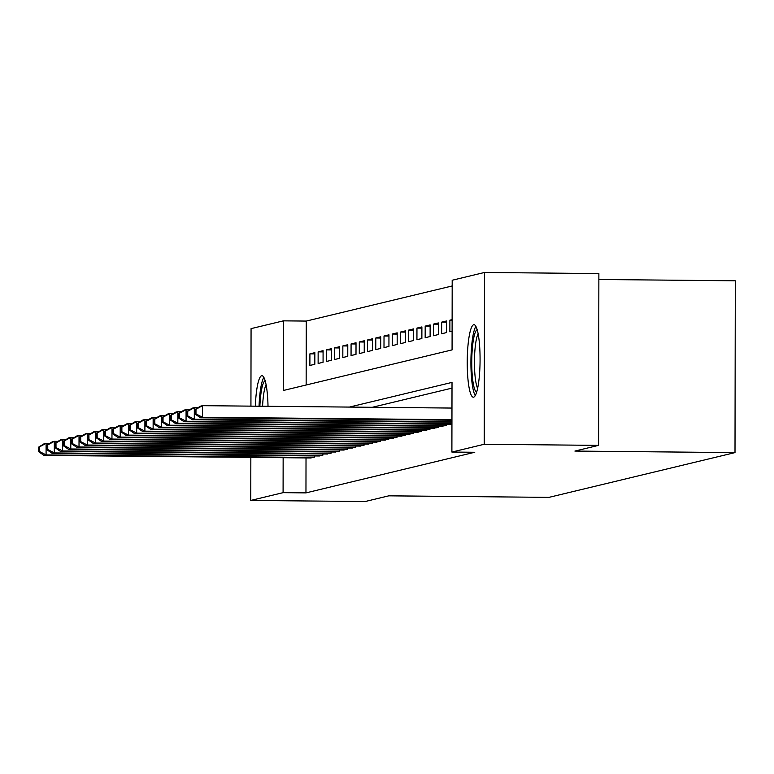 <?xml version="1.0" encoding="UTF-8"?>
<svg xmlns="http://www.w3.org/2000/svg" width="774" height="774" viewBox="0 0 774 774"><rect width="100%" height="100%" fill="white"/><g stroke="black" fill="none" stroke-linecap="round" stroke-linejoin="round"><path stroke-width="1.16" d="M473.591 397.168A36.252 6.415 90.5 0 1 473.311 397.197A36.252 6.415 90.5 0 1 467.235 361.69A36.252 6.415 90.5 0 1 473.717 324.732A36.252 6.415 90.5 0 1 474.007 324.693A36.252 6.415 90.5 0 1 480.074 360.2A36.252 6.415 90.5 0 1 473.591 397.168M255.343 406.176A36.252 6.415 90.5 0 1 261.689 375.738A36.252 6.415 90.5 0 1 261.97 375.709A36.252 6.415 90.5 0 1 268.017 406.302M598.863 279.482L735.3 280.798L735 452.606L548.911 497.372L388.8 495.834L365.135 501.533L250.766 500.439L250.844 457.395M250.931 406.137L251.066 328.631L283.39 320.852L283.265 390.502L452.074 349.896L452.19 280.246L484.514 272.467L484.214 444.276L451.89 452.055L452.016 382.395L349.422 407.076M452.18 285.964L306.262 321.075L283.39 320.852M484.214 444.276L598.573 445.369L598.873 273.561L484.514 272.467M449.704 424.287L451.939 424.113M441.47 426.271L446.414 425.439L446.414 424.258M433.237 428.245L438.181 427.422L438.181 426.232M425.003 430.228L429.947 429.406L429.947 428.216M416.77 432.211L421.714 431.379L421.714 430.199M408.537 434.195L413.48 433.363L413.48 432.182M400.303 436.168L405.247 435.346L405.247 434.156M392.07 438.152L397.004 437.329L397.014 436.139M383.836 440.135L388.771 439.303L388.78 438.123M375.603 442.118L380.537 441.286L380.547 440.106M367.369 444.092L372.304 443.27L372.304 442.08M359.136 446.076L364.07 445.253L364.07 444.063M350.893 448.059L355.837 447.227L355.837 446.047M342.659 450.042L347.603 449.21L347.603 448.03M334.426 452.016L339.37 451.194L339.37 450.004M326.193 453.999L331.137 453.177L331.137 451.987M317.959 455.983L322.903 455.151L322.903 453.97M314.844 353.892L309.91 353.844L314.854 352.654L314.825 364.264L309.89 365.454L309.91 353.844M323.077 351.909L318.143 351.86L323.087 350.68L323.068 362.28L318.124 363.47L318.143 351.86M331.311 349.935L326.376 349.887L331.32 348.697L331.301 360.307L326.357 361.497L326.376 349.887M339.554 347.952L334.61 347.903L339.554 346.713L339.534 358.323L334.591 359.513L334.61 347.903M347.787 345.968L342.843 345.92L347.787 344.73L347.768 356.34L342.824 357.53L342.843 345.92M356.021 343.985L351.077 343.937L356.021 342.756L356.001 354.357L351.057 355.547L351.077 343.937M364.254 342.011L359.31 341.963L364.254 340.773L364.235 352.383L359.291 353.573L359.31 341.963M372.488 340.028L367.544 339.979L372.488 338.789L372.468 350.399L367.524 351.589L367.544 339.979M380.721 338.044L375.787 337.996L380.721 336.806L380.702 348.416L375.758 349.606L375.787 337.996M388.954 336.061L384.02 336.013L388.954 334.832L388.935 346.433L384.001 347.623L384.02 336.013M397.188 334.087L392.254 334.039L397.188 332.849L397.168 344.459L392.234 345.649L392.254 334.039M405.421 332.104L400.487 332.056L405.421 330.866L405.402 342.476L400.468 343.666L400.487 332.056M413.655 330.121L408.72 330.072L413.655 328.882L413.635 340.492L408.701 341.682L408.72 330.072M421.888 328.137L416.954 328.089L421.898 326.909L421.869 338.509L416.934 339.699L416.954 328.089M430.121 326.164L425.187 326.115L430.131 324.925L430.112 336.535L425.168 337.716L425.187 326.115M438.365 324.18L433.421 324.132L438.365 322.942L438.345 334.552L433.401 335.742L433.421 324.132M446.598 322.197L441.654 322.148L446.598 320.958L446.579 332.568L441.635 333.758L441.654 322.148M452.122 320.194L449.887 320.165L452.122 319.633M306.262 321.075L306.146 384.997M449.887 320.165L449.868 331.775L452.103 331.243M306.02 457.927L305.962 492.883L474.762 452.268L451.89 452.055M452.006 388.122L372.294 407.298M309.726 457.966L314.67 457.134L314.67 455.954M598.573 445.369L574.898 451.068L735 452.606M305.962 492.883L283.091 492.661L250.766 500.439M283.149 457.705L283.091 492.661M38.71 447.082L38.7 451.726L39.522 451.532L39.532 446.888L38.71 447.082L44.041 443.802L46.101 443.308L46.082 454.918L313.228 457.482M39.522 451.532L46.082 454.918L44.021 455.412L311.167 457.976M39.532 446.888L46.101 443.308L49.797 443.347M38.7 451.726L44.021 455.412M259.88 406.224A31.376 5.553 90.5 0 1 265.163 380.702M266.101 384.659A29.054 5.137 -89.5 0 0 262.589 406.244M263.857 377.354A36.02 6.376 -89.5 0 0 259.048 406.215M476.6 392.263A31.376 5.553 90.5 0 1 472.479 377.809A31.376 5.553 90.5 0 1 477.2 329.695M478.129 333.642A29.054 5.137 -89.5 0 0 475.12 376.59A29.054 5.137 -89.5 0 0 477.606 388.325M475.894 326.347A36.02 6.376 -89.5 0 0 471.753 380.305A36.02 6.376 -89.5 0 0 475.226 395.582M46.943 445.098L46.933 449.742L47.756 449.549L47.765 444.905L46.943 445.098L52.274 441.828L54.335 441.325L54.315 452.935L321.462 455.499M47.756 449.549L54.315 452.935L52.255 453.429L319.401 455.992M47.765 444.905L54.335 441.325L58.031 441.364M46.933 449.742L52.255 453.429M55.177 443.125L55.167 447.759L55.989 447.566L55.999 442.922L55.177 443.125L60.507 439.845L62.568 439.351L62.549 450.961L329.695 453.516M55.989 447.566L62.549 450.961L60.488 451.455L327.634 454.019M55.999 442.922L62.568 439.351L66.274 439.38M55.167 447.759L60.488 451.455M63.41 441.141L63.4 445.785L64.223 445.582L64.232 440.938L63.41 441.141L68.751 437.861L70.802 437.368L70.782 448.978L337.928 451.542M64.223 445.582L70.782 448.978L68.722 449.471L335.868 452.035M64.232 440.938L70.802 437.368L74.507 437.407M63.4 445.785L68.722 449.471M71.643 439.158L71.634 443.802L72.456 443.608L72.466 438.964L71.643 439.158L76.984 435.878L79.035 435.385L79.016 446.995L346.162 449.559M72.456 443.608L79.016 446.995L76.965 447.488L344.101 450.052M72.466 438.964L79.035 435.385L82.741 435.423M71.634 443.802L76.965 447.488M79.877 437.175L79.867 441.819L80.699 441.625L80.699 436.981L79.877 437.175L85.217 433.904L87.269 433.401L87.249 445.011L354.395 447.575M80.699 441.625L87.249 445.011L85.198 445.505L352.334 448.069M80.699 436.981L87.269 433.401L90.974 433.44M79.867 441.819L85.198 445.505M88.11 435.201L88.101 439.835L88.933 439.642L88.933 434.998L88.11 435.201L93.451 431.921L95.512 431.428L95.483 443.038L362.629 445.592M88.933 439.642L95.483 443.038L93.431 443.531L360.568 446.095M88.933 434.998L95.512 431.428L99.207 431.457M88.101 439.835L93.431 443.531M96.344 433.217L96.344 437.861L97.166 437.658L97.176 433.014L96.344 433.217L101.684 429.938L103.745 429.444L103.726 441.054L370.862 443.618M97.166 437.658L103.726 441.054L101.665 441.548L368.811 444.112M97.176 433.014L103.745 429.444L107.441 429.483M96.344 437.861L101.665 441.548M104.577 431.234L104.577 435.878L105.399 435.685L105.409 431.041L104.577 431.234L109.918 427.954L111.978 427.461L111.959 439.071L379.096 441.635M105.399 435.685L111.959 439.071L109.898 439.564L377.044 442.128M105.409 431.041L111.978 427.461L115.674 427.5M104.577 435.878L109.898 439.564M112.82 429.251L112.811 433.895L113.633 433.701L113.643 429.057L112.82 429.251L118.151 425.981L120.212 425.477L120.193 437.087L387.329 439.651M113.633 433.701L120.193 437.087L118.132 437.581L385.278 440.145M113.643 429.057L120.212 425.477L123.908 425.516M112.811 433.895L118.132 437.581M121.054 427.277L121.044 431.911L121.866 431.718L121.876 427.074L121.054 427.277L126.385 423.997L128.445 423.504L128.426 435.114L395.572 437.668M121.866 431.718L128.426 435.114L126.365 435.607L393.511 438.171M121.876 427.074L128.445 423.504L132.141 423.533M121.044 431.911L126.365 435.607M129.287 425.294L129.277 429.938L130.1 429.734L130.109 425.09L129.287 425.294L134.618 422.014L136.679 421.52L136.659 433.13L403.805 435.694M130.1 429.734L136.659 433.13L134.599 433.624L401.745 436.188M130.109 425.09L136.679 421.52L140.375 421.559M129.277 429.938L134.599 433.624M137.52 423.31L137.511 427.954L138.333 427.751L138.343 423.117L137.52 423.31L142.851 420.03L144.912 419.537L144.893 431.147L412.039 433.711M138.333 427.751L144.893 431.147L142.832 431.64L409.978 434.204M138.343 423.117L144.912 419.537L148.608 419.576M137.511 427.954L142.832 431.64M145.754 421.327L145.744 425.971L146.567 425.777L146.576 421.133L145.754 421.327L151.085 418.057L153.146 417.554L153.126 429.164L420.272 431.728M146.567 425.777L153.126 429.164L151.065 429.657L418.212 432.221M146.576 421.133L153.146 417.554L156.841 417.592M145.744 425.971L151.065 429.657M153.987 419.353L153.978 423.988L154.8 423.794L154.81 419.15L153.987 419.353L159.318 416.073L161.379 415.58L161.36 427.18L428.506 429.744M154.8 423.794L161.36 427.18L159.299 427.683L426.445 430.247M154.81 419.15L161.379 415.58L165.085 415.609M153.978 423.988L159.299 427.683M162.221 417.37L162.211 422.014L163.033 421.811L163.043 417.167L162.221 417.37L167.552 414.09L169.612 413.597L169.593 425.207L436.739 427.77M163.033 421.811L169.593 425.207L167.532 425.7L434.678 428.264M163.043 417.167L169.612 413.597L173.318 413.635M162.211 422.014L167.532 425.7M170.454 415.386L170.444 420.03L171.267 419.827L171.277 415.193L170.454 415.386L175.795 412.107L177.846 411.613L177.827 423.223L444.973 425.787M171.267 419.827L177.827 423.223L175.766 423.717L442.912 426.281M171.277 415.193L177.846 411.613L181.551 411.652M170.444 420.03L175.766 423.717M178.688 413.403L178.678 418.047L179.5 417.854L179.51 413.21L178.688 413.403L184.028 410.133L186.079 409.63L186.06 421.24L451.939 423.794M179.5 417.854L186.06 421.24L184.009 421.733L451.145 424.297M179.51 413.21L186.079 409.63L189.785 409.669M178.678 418.047L184.009 421.733M186.921 411.429L186.911 416.064L187.743 415.87L187.743 411.226L186.921 411.429L192.262 408.15L194.322 407.656L194.293 419.256L451.948 421.733M187.743 415.87L194.293 419.256L192.242 419.76L451.939 422.246M187.743 411.226L194.322 407.656L198.018 407.685M186.911 416.064L192.242 419.76M195.154 409.446L195.154 414.09L195.977 413.887L195.977 409.243L195.154 409.446L200.495 406.166L202.556 405.673L202.527 417.283L451.948 419.672M195.977 413.887L202.527 417.283L200.476 417.776L451.948 420.185M195.977 409.243L202.556 405.673L451.968 408.062M195.154 414.09L200.476 417.776"/></g></svg>
